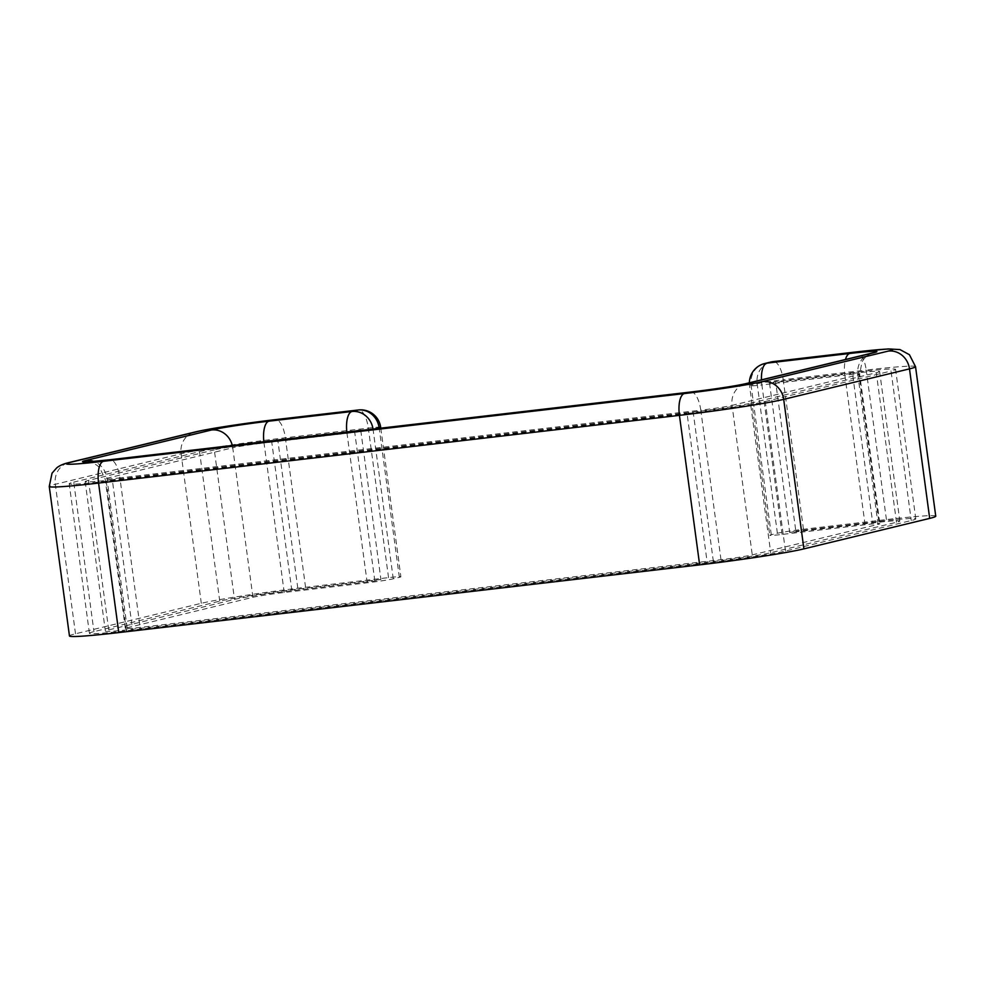 <?xml version="1.0" encoding="UTF-8"?>
<svg xmlns="http://www.w3.org/2000/svg" width="985" height="985" viewBox="0 0 985 985"><rect width="100%" height="100%" fill="white"/><g stroke="black" fill="none" stroke-linecap="round" stroke-linejoin="round"><path stroke-width="0.74" stroke-dasharray="4.92 3.69" d="M935.75 516.189A80.536 3.509 -7.7 0 0 886.426 519.587L803.452 529.265A20.131 0.874 -7.7 0 0 777.387 533.254L771.292 534.732A20.131 0.874 -7.7 0 0 769.778 535.286A20.131 0.874 -7.7 0 0 782.102 534.436L865.089 524.759A24.157 1.059 172.3 0 1 879.876 523.737A24.157 1.059 172.3 0 1 878.066 524.402L752.269 554.887A24.157 1.059 172.3 0 1 720.995 559.689L140.129 627.396A24.157 1.059 172.3 0 1 125.329 628.418A24.157 1.059 172.3 0 1 127.151 627.765L252.948 597.279A24.157 1.059 172.3 0 1 284.222 592.477L367.196 582.8A20.131 0.874 -7.7 0 0 393.261 578.811L399.368 577.333A20.131 0.874 -7.7 0 0 400.883 576.779A20.131 0.874 -7.7 0 0 388.546 577.629L305.572 587.306A80.536 3.509 -7.7 0 0 201.309 603.3L75.513 633.786A80.536 3.509 -7.7 0 0 69.467 635.978M291.843 590.631L271.626 441.12L354.612 431.442L360.707 429.965L380.924 579.476L374.829 580.953L291.843 590.631A44.3 1.933 -7.7 0 0 234.504 599.422L108.707 629.908A44.3 1.933 -7.7 0 0 105.383 631.114A44.3 1.933 -7.7 0 0 132.507 629.255L713.374 561.536A44.3 1.933 -7.7 0 0 770.713 552.733L896.498 522.247A44.3 1.933 -7.7 0 0 899.834 521.04A44.3 1.933 -7.7 0 0 872.71 522.912L789.724 532.589L795.831 531.112L775.614 381.601L769.519 383.079L852.493 373.401L872.71 522.912M380.924 579.476L297.938 589.153A60.405 2.635 -7.7 0 0 219.753 601.145L93.957 631.631A60.405 2.635 -7.7 0 0 89.413 633.281A60.405 2.635 -7.7 0 0 126.412 630.732L707.267 563.014A60.405 2.635 -7.7 0 0 785.464 551.021L911.26 520.523A60.405 2.635 -7.7 0 0 915.791 518.886A60.405 2.635 -7.7 0 0 878.805 521.434L795.831 531.112M785.464 551.021L765.246 401.511A60.405 2.635 172.3 0 1 687.062 413.503L707.267 563.014M271.626 441.12A44.3 1.933 -7.7 0 0 214.287 449.911L234.504 599.422M108.707 629.908L88.502 480.409L214.287 449.911M88.502 480.409A44.3 1.933 -7.7 0 0 85.166 481.603A44.3 1.933 -7.7 0 0 112.29 479.744L132.507 629.255M713.374 561.536L693.157 412.025L112.29 479.744M693.157 412.025A44.3 1.933 -7.7 0 0 750.496 403.222L770.713 552.733M896.498 522.247L876.293 372.736L750.496 403.222M876.293 372.736A44.3 1.933 -7.7 0 0 879.617 371.53A44.3 1.933 -7.7 0 0 852.493 373.401M878.805 521.434L858.588 371.924L775.614 381.601M858.588 371.924A60.405 2.635 172.3 0 1 895.587 369.375A60.405 2.635 172.3 0 1 891.043 371.025L911.26 520.523M765.246 401.511L891.043 371.025M126.412 630.732L106.195 481.222L687.062 413.503M106.195 481.222A60.405 2.635 172.3 0 1 69.209 483.77A60.405 2.635 172.3 0 1 73.74 482.121L93.957 631.631M219.753 601.145L199.536 451.635L73.74 482.121M199.536 451.635A60.405 2.635 172.3 0 1 277.733 439.642L297.938 589.153M360.707 429.965L277.733 439.642M374.829 580.953L354.612 431.442M769.519 383.079L789.724 532.589M367.196 582.8L346.991 433.289A20.131 7.794 -96.6 0 1 346.843 432.119M284.222 592.477L264.005 442.967L346.991 433.289A20.131 0.874 -7.7 0 0 373.056 429.3L374.866 428.857M232.3 445.479A20.131 18.543 76.4 0 1 232.731 447.769A24.157 1.059 -7.7 0 1 264.005 442.967A20.131 7.794 -96.6 0 1 263.857 441.797M252.948 597.279L232.731 447.769L106.934 478.254A24.157 1.059 -7.7 0 0 105.124 478.907A24.157 1.059 -7.7 0 0 119.911 477.897A20.131 7.794 -96.6 0 0 109.963 459.736M127.151 627.765L106.934 478.254A20.131 18.543 76.4 0 0 93.772 461.399M393.261 578.811L373.056 429.3A20.131 18.543 -103.6 0 0 373.019 429.078M399.368 577.333L379.225 428.352M388.546 577.629L368.328 428.118A20.131 7.794 83.4 0 0 358.38 409.969M380.666 427.268A20.131 0.874 -7.7 0 0 368.328 428.118L285.354 437.796A80.536 3.509 -7.7 0 0 181.092 453.789L55.308 484.275A80.536 3.509 -7.7 0 0 49.25 486.467M690.817 392.018A20.131 7.794 -96.6 0 1 700.778 410.179L119.911 477.897L140.129 627.396M720.995 559.689L700.778 410.179A24.157 1.059 -7.7 0 0 732.052 405.377L752.269 554.887M878.066 524.402L857.849 374.891L732.052 405.377A20.131 18.543 -103.6 0 1 745.756 383.658M865.089 524.759L844.871 375.248A24.157 1.059 -7.7 0 1 859.671 374.226L879.876 523.737M871.54 353.172A20.131 18.543 -103.6 0 0 857.849 374.891A24.157 1.059 -7.7 0 0 859.671 374.226L862.035 361.766L863.968 358.909C866.812 355.844 869.595 353.861 872.328 352.962M782.102 534.436L761.885 384.926L844.871 375.248A20.131 7.794 83.4 0 1 845.475 359.488M771.292 534.732L751.075 385.221A20.131 0.874 -7.7 0 0 749.56 385.775A20.131 0.874 -7.7 0 0 761.885 384.926A20.131 7.794 83.4 0 1 761.454 379.853M777.387 533.254L757.169 383.744L751.075 385.221A20.131 18.543 -103.6 0 1 764.766 363.514M803.452 529.265L783.235 379.754A20.131 0.874 -7.7 0 0 757.169 383.744A20.131 18.543 -103.6 0 1 770.873 362.024M886.426 519.587L866.221 370.077L783.235 379.754A20.131 7.794 -96.6 0 0 773.287 361.594M915.533 366.679A80.536 3.509 -7.7 0 0 866.221 370.077A20.131 7.794 -96.6 0 0 856.261 351.928M75.513 633.786L55.308 484.275A20.131 18.543 76.4 0 1 68.999 462.556M201.309 603.3L181.092 453.789A20.131 18.543 76.4 0 1 194.796 432.07M305.572 587.306L285.354 437.796A20.131 7.794 83.4 0 0 275.394 419.647M380.789 428.167L400.883 576.779M87.271 461.78C90.3 461.977 93.501 463.147 96.862 465.252L99.485 467.481L105.124 478.907L125.329 628.418M89.413 633.281L69.209 483.77M915.791 518.886L895.587 369.375M879.617 371.53L899.834 521.04M85.166 481.603L105.383 631.114M749.376 382.783A20.131 20.131 0 0 0 749.56 385.775L769.778 535.286"/><path stroke-width="1.48" d="M379.225 428.352L379.151 427.822A20.131 0.874 -7.7 0 0 380.666 427.268A20.131 20.131 0 0 0 358.38 409.969A20.131 7.794 83.4 0 0 358.011 410.031L275.037 419.708A60.405 2.635 -7.7 0 0 196.84 431.701L71.043 462.187A20.131 18.543 76.4 0 0 68.999 462.556C63.668 463.763 59.568 465.536 56.711 467.875L52.033 473.194L49.25 486.467L69.467 635.978A80.536 3.509 -7.7 0 0 118.779 632.579L699.645 564.861A80.536 3.509 -7.7 0 0 803.908 548.867L929.692 518.381A80.536 3.509 -7.7 0 0 935.75 516.189L915.533 366.679L909.414 354.698L899.97 349.577L888.408 348.936L856.261 351.928A20.131 7.794 -96.6 0 0 855.903 351.99L772.917 361.667L766.822 363.145L849.796 353.467A20.131 7.794 83.4 0 0 845.475 359.488M346.843 432.119A20.131 7.794 -96.6 0 1 351.916 411.508L358.011 410.031A20.131 18.543 -103.6 0 1 379.151 427.822L374.866 428.857M263.857 441.797A20.131 7.794 -96.6 0 1 268.93 421.186L351.916 411.508A20.131 18.543 -103.6 0 1 373.019 429.078M268.93 421.186A44.3 1.933 -7.7 0 0 211.59 429.977A20.131 18.543 76.4 0 1 232.3 445.479M93.772 461.399A20.131 18.543 76.4 0 0 85.806 460.475A44.3 1.933 -7.7 0 0 109.594 459.81A20.131 7.794 -96.6 0 1 109.963 459.736L88.219 461.854M109.594 459.81L690.46 392.092A20.131 7.794 -96.6 0 1 690.817 392.018L109.963 459.736M85.806 460.475L211.59 429.977M71.043 462.187A60.405 2.635 -7.7 0 0 103.499 461.288L684.366 393.569A60.405 2.635 -7.7 0 0 762.55 381.577L888.347 351.079A60.405 2.635 -7.7 0 0 855.903 351.99M690.46 392.092A44.3 1.933 -7.7 0 0 747.8 383.288L873.596 352.802A44.3 1.933 -7.7 0 0 849.796 353.467M929.692 518.381L909.487 368.87A80.536 3.509 -7.7 0 0 915.533 366.679M803.908 548.867L783.691 399.356L909.487 368.87A20.131 18.543 -103.6 0 0 888.347 351.079M699.645 564.861L679.428 415.35A80.536 3.509 -7.7 0 0 783.691 399.356A20.131 18.543 -103.6 0 0 762.55 381.577M118.779 632.579L98.574 483.069L679.428 415.35A20.131 7.794 -96.6 0 1 684.366 393.569M49.25 486.467A80.536 3.509 -7.7 0 0 98.574 483.069A20.131 7.794 -96.6 0 1 103.499 461.288M773.287 361.594A20.131 20.131 0 0 0 770.873 362.024A20.131 18.543 -103.6 0 1 772.917 361.667A20.131 7.794 -96.6 0 1 773.287 361.594L856.261 351.928M761.454 379.853A20.131 7.794 83.4 0 1 766.822 363.145A20.131 18.543 -103.6 0 0 764.766 363.514L770.873 362.024M68.999 462.556L194.796 432.07A20.131 18.543 76.4 0 1 196.84 431.701M873.596 352.802A20.131 18.543 -103.6 0 0 871.54 353.172L872.082 353.049M194.796 432.07C208.069 428.783 245.29 423.144 275.394 419.647A20.131 7.794 83.4 0 0 275.037 419.708M747.8 383.288A20.131 18.543 -103.6 0 0 745.756 383.658L871.54 353.172M380.666 427.268L380.789 428.167M764.766 363.514A20.131 20.131 0 0 0 749.376 382.783M275.394 419.647L358.38 409.969M745.756 383.658C734.81 386.169 711.022 389.629 690.817 392.018"/></g></svg>
